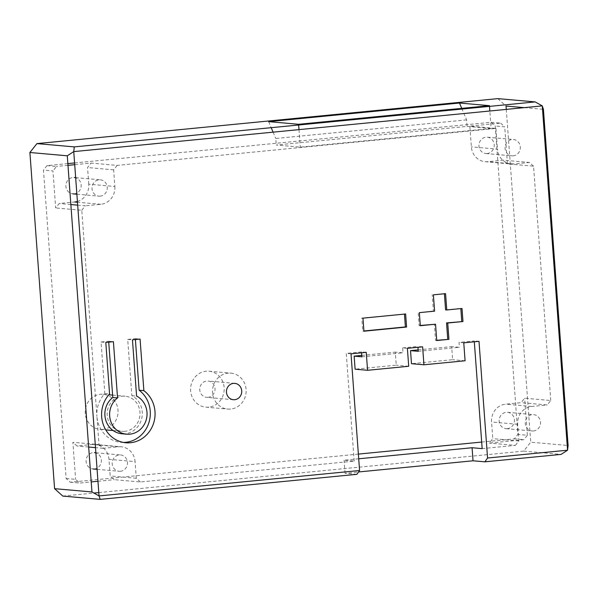 <?xml version="1.0" encoding="UTF-8"?>
<svg xmlns="http://www.w3.org/2000/svg" width="598" height="598" viewBox="0 0 598 598"><rect width="100%" height="100%" fill="white"/><g stroke="black" fill="none" stroke-linecap="round" stroke-linejoin="round"><path stroke-width="0.45" stroke-dasharray="2.99 2.24" d="M358.374 454.091L70.228 482.212L66.116 478.505L43.467 170.086L52.96 170.923L55.681 207.962L59.187 203.514L74.728 201.997M67.843 163.598L46.98 165.631L43.467 170.086M74.578 162.94L491.122 122.284L495.226 125.991L517.875 434.417L527.369 435.254L523.863 439.702L489.276 443.081L492.782 438.626L491.563 421.979A16.393 15.271 -85 0 1 505.602 404.173L521.142 402.656L524.648 398.208L550.751 400.51L547.245 404.958L521.142 402.656M481.682 442.057L514.37 438.865L517.875 434.417M62.805 496.086L93.901 493.051M98.79 492.573L523.706 451.101L530.725 442.199L568.1 445.495M506.289 109.397L530.725 442.199M497.82 98.625L506.043 106.04M66.116 478.505L75.61 479.342L79.713 483.049L91.225 481.928M123.442 442.438A28.689 26.731 -85 0 1 121.065 442.341A28.689 26.731 -85 0 1 96.913 416.365L98.991 444.598L72.889 442.296L75.61 479.342M108.731 342.138L108.664 341.256L101.047 342.004L104.837 393.559A28.689 26.731 -85 0 0 96.913 416.365L81.784 210.264L55.681 207.962M70.228 482.212L79.713 483.049M46.98 165.631L56.466 166.468L52.96 170.923M514.37 438.865L523.863 439.702M482.16 448.62L515.379 445.375L489.276 443.081M358.718 458.793L344.089 460.221L354.173 461.11L140.403 481.973L114.3 479.671L110.196 475.963L108.971 459.316A16.393 15.271 -85 0 0 95.172 444.478L121.274 446.773A16.393 15.271 -85 0 1 135.073 461.619L108.971 459.316M97.96 481.27L114.3 479.671M491.122 122.284L500.616 123.121L469.834 126.126L495.936 128.428L117.156 165.392L91.053 163.09L74.713 164.689M67.978 165.347L56.466 166.468M491.115 128.51L467.09 126.395L276.254 145.015L300.278 147.138L491.115 128.51L489.829 111.004M500.616 123.121L504.719 126.828L495.226 125.991M550.751 400.51L533.543 166.177L507.44 163.874L504.719 126.828M527.369 435.254L524.648 398.208M523.706 451.101L561.081 454.398M356.909 474.319L345.046 473.28L358.561 471.957M524.252 107.64L543.418 109.329M98.991 444.598L103.095 448.306L118.643 446.788L92.541 444.486L77 446.003L72.889 442.296M92.541 444.486A16.393 15.271 -85 0 1 95.172 444.478M94.335 468.967A8.2 7.639 -85 0 1 93.019 468.974A8.2 7.639 -85 0 1 86.127 460.139A8.2 7.639 -85 0 1 94.454 452.641A8.2 7.639 -85 0 1 101.376 460.766A8.2 7.639 -85 0 1 94.335 468.967M117.156 165.392L113.65 169.847L114.868 186.486L88.766 184.191A16.393 15.271 -85 0 1 77.411 201.474M88.766 184.191L87.547 167.545L91.053 163.09M74.13 193.834A8.2 7.639 -85 0 1 72.814 193.842A8.2 7.639 -85 0 1 65.922 185.006A8.2 7.639 -85 0 1 74.249 177.509A8.2 7.639 -85 0 1 81.171 185.642A8.2 7.639 -85 0 1 74.13 193.834M103.095 448.306L95.486 447.633M88.661 447.035L77 446.003M81.784 210.264L85.29 205.809L77.68 205.144M70.856 204.538L59.187 203.514M114.868 186.486A16.393 15.271 -85 0 1 100.83 204.292L85.29 205.809M118.643 446.788A16.393 15.271 -85 0 1 121.274 446.773M140.403 481.973L136.299 478.265L135.073 461.619M354.173 461.11L346.264 353.411L361.498 351.923L361.566 352.798M361.857 356.819L403 352.805L395.285 352.125L396.242 365.176L355.107 369.19M407.388 348.328L402.641 347.909L403 352.805M402.641 347.909L417.875 346.421L417.942 347.296M418.234 351.318L459.376 347.296L451.662 346.623L452.619 359.675L411.484 363.689M474.319 341.794L474.251 340.92L459.017 342.407L459.376 347.296M515.379 445.375L518.885 440.928L517.666 424.281A16.393 15.271 -85 0 1 531.704 406.476L547.245 404.958M533.543 166.177L529.432 162.469L503.329 160.167L487.789 161.684A16.393 15.271 -85 0 1 485.157 161.692A16.393 15.271 -85 0 1 471.359 146.854L469.834 126.126M485.157 161.692L511.253 163.994A16.393 15.271 -85 0 0 513.891 163.979L529.432 162.469M511.253 163.994A16.393 15.271 -85 0 1 497.461 149.149L471.359 146.854M495.936 128.428L497.461 149.149M135.395 339.529L135.327 338.655L127.71 339.402L131.844 395.644A20.085 18.71 -85 0 1 141.599 418.989A20.085 18.71 -85 0 1 121.82 433.767M124.87 431.308A17.626 16.423 -85 0 1 122.037 431.322A17.626 16.423 -85 0 1 107.221 412.321A17.626 16.423 -85 0 1 125.124 396.205A17.626 16.423 -85 0 1 140.007 413.681A17.626 16.423 -85 0 1 124.87 431.308M230.656 409.069A18.037 16.804 -85 0 1 227.756 409.077A18.037 16.804 -85 0 1 212.596 389.642A18.037 16.804 -85 0 1 230.918 373.152A18.037 16.804 -85 0 1 246.152 391.032A18.037 16.804 -85 0 1 230.656 409.069M507.396 428.654A8.2 7.639 -85 0 1 506.08 428.661A8.2 7.639 -85 0 1 499.188 419.826A8.2 7.639 -85 0 1 507.515 412.328A8.2 7.639 -85 0 1 514.437 420.461A8.2 7.639 -85 0 1 507.396 428.654M518.885 440.928L492.782 438.626M136.299 478.265L110.196 475.963M478.998 341.338L474.251 340.92M345.046 473.28L344.089 460.221M351.011 353.829L346.264 353.411M507.44 163.874L503.329 160.167M487.191 153.522A8.2 7.639 -85 0 1 485.875 153.529A8.2 7.639 -85 0 1 478.983 144.694A8.2 7.639 -85 0 1 487.31 137.196A8.2 7.639 -85 0 1 494.232 145.329A8.2 7.639 -85 0 1 487.191 153.522M113.65 169.847L87.547 167.545M461.746 108.365L466.612 119.869L467.09 126.395M489.441 105.667L489.493 106.377M466.612 119.869L275.775 138.489L276.254 145.015M298.604 124.287L298.656 125.004M298.993 129.624L300.278 147.138M268.644 121.648L271.2 127.68M273.092 132.158L275.775 138.489M120.437 471.269A8.2 7.639 -85 0 1 119.122 471.269A8.2 7.639 -85 0 1 112.23 462.433A8.2 7.639 -85 0 1 120.557 454.943A8.2 7.639 -85 0 1 127.479 463.069A8.2 7.639 -85 0 1 120.437 471.269M100.232 196.137A8.2 7.639 -85 0 1 98.917 196.144A8.2 7.639 -85 0 1 92.025 187.309A8.2 7.639 -85 0 1 100.352 179.811A8.2 7.639 -85 0 1 107.274 187.936A8.2 7.639 -85 0 1 100.232 196.137M463.764 342.826L459.017 342.407M465.08 360.773L452.619 359.675M366.245 352.342L361.498 351.923M418.129 349.89L451.662 346.623M422.622 346.84L417.875 346.421M361.753 355.391L395.285 352.125M408.703 366.275L396.242 365.176M104.837 393.559L109.576 393.977M135.327 338.655L140.074 339.073M127.71 339.402L132.457 339.821M131.844 395.644L136.583 396.063M108.664 341.256L113.411 341.675M101.047 342.004L105.794 342.422M102.916 429.371A17.626 16.423 -85 0 1 100.083 429.386A17.626 16.423 -85 0 1 85.275 410.385A17.626 16.423 -85 0 1 103.177 394.276A17.626 16.423 -85 0 1 118.06 411.753A17.626 16.423 -85 0 1 102.916 429.371M208.709 407.133A18.037 16.804 -85 0 1 205.802 407.148A18.037 16.804 -85 0 1 190.65 387.706A18.037 16.804 -85 0 1 208.971 371.216A18.037 16.804 -85 0 1 224.198 389.104A18.037 16.804 -85 0 1 208.709 407.133M533.498 430.956A8.2 7.639 -85 0 1 532.183 430.964A8.2 7.639 -85 0 1 525.291 422.121A8.2 7.639 -85 0 1 533.618 414.631A8.2 7.639 -85 0 1 540.54 422.756A8.2 7.639 -85 0 1 533.498 430.956M513.293 155.824A8.2 7.639 -85 0 1 511.978 155.831A8.2 7.639 -85 0 1 505.086 146.996A8.2 7.639 -85 0 1 513.413 139.498A8.2 7.639 -85 0 1 520.335 147.624A8.2 7.639 -85 0 1 513.293 155.824M207.984 397.341A8.2 7.639 -85 0 1 206.669 397.349A8.2 7.639 -85 0 1 199.777 388.513A8.2 7.639 -85 0 1 208.104 381.016A8.2 7.639 -85 0 1 215.026 389.149A8.2 7.639 -85 0 1 207.984 397.341M405.631 313.98L361.783 318.039L362.739 331.098L363.913 330.978M362.971 318.143L361.783 318.039M363.928 331.202L362.739 331.098M445.57 293.648L444.404 293.76M433.378 294.836L444.381 293.543M434.582 311.154L433.393 311.05L432.197 294.732M419.34 312.642L433.393 311.05M420.304 325.701L419.116 325.596L418.159 312.537M420.289 325.476L419.116 325.596M436.734 340.531L435.553 340.426L434.35 324.109M436.719 340.307L435.553 340.426M462.007 308.478L460.834 308.59M445.585 309.861L460.819 308.374M100.83 204.292L77.463 202.236M513.891 163.979L487.789 161.684M531.704 406.476L505.602 404.173M517.666 424.281L491.563 421.979M97.078 469.333L119.122 471.269M95.867 452.768L120.557 454.943M76.88 194.201L98.917 196.144M75.662 177.636L100.352 179.811M125.812 442.759L121.065 442.341M100.083 429.386L105.771 429.887M113.097 430.53L122.037 431.322M103.177 394.276L108.866 394.777M112.618 395.106L125.124 396.205M205.802 407.148L227.756 409.077M208.971 371.216L230.918 373.152M506.08 428.661L532.183 430.964M507.515 412.328L533.618 414.631M485.875 153.529L511.978 155.831M487.31 137.196L513.413 139.498M234.805 383.37L208.104 381.016M233.362 399.703L206.669 397.349"/><path stroke-width="0.9" d="M67.843 163.598L74.578 162.94M481.682 442.057L358.374 454.091M54.582 488.671L91.957 491.96L67.275 155.801L73.748 151.608L74.294 146.899L535.195 101.914L497.82 98.625L36.919 143.602L29.9 152.505L54.582 488.671L62.805 496.086L100.18 499.375L356.909 474.319L359.577 470.506L351.011 353.829L366.245 352.342L367.568 370.289L355.107 369.19L354.151 356.139L361.753 355.391M93.901 493.051L98.79 492.573M524.252 107.64L506.043 106.04L506.289 109.397M358.561 471.957L473.033 460.789L472.076 447.73L482.16 448.62L474.319 341.794M472.076 447.73L358.718 458.793M91.225 481.928L97.96 481.27M74.713 164.689L67.978 165.347M29.9 152.505L67.275 155.801M36.919 143.602L74.294 146.899M91.957 491.96L99.036 495.929L100.18 499.375M465.416 103.551L459.481 103.028L268.644 121.648L298.604 124.287L489.441 105.667L465.416 103.551M473.033 460.789L484.896 461.828L561.081 454.398L567.554 450.204L568.1 445.495L543.418 109.329L542.274 105.883L535.195 101.914M77.411 201.474A16.393 15.271 -85 0 1 74.728 201.997L77.463 202.236M95.486 447.633L88.661 447.035M77.68 205.144L70.856 204.538M354.151 356.139L361.857 356.819L361.566 352.798M484.896 461.828L487.564 458.016L478.998 341.338L463.764 342.826L465.08 360.773L423.937 364.787L411.484 363.689L410.527 350.637L418.234 351.318L417.942 347.296M135.395 339.529L139.117 390.217A28.689 26.731 -85 0 1 149.029 422.24A28.689 26.731 -85 0 1 123.442 442.438M108.731 342.138L112.798 397.498L117.544 397.917L113.411 341.675L105.794 342.422L109.576 393.977A28.689 26.731 -85 0 0 103.125 424.109A28.689 26.731 -85 0 0 125.812 442.759A28.689 26.731 -85 0 0 153.387 423.87A28.689 26.731 -85 0 0 143.864 390.636L139.117 390.217M143.864 390.636L140.074 339.073L132.457 339.821L136.583 396.063A20.085 18.71 -85 0 1 146.346 419.407A20.085 18.71 -85 0 1 126.567 434.185L121.82 433.767A20.085 18.71 -85 0 1 105.487 419.161A20.085 18.71 -85 0 1 112.798 397.498M459.481 103.028L461.746 108.365M489.493 106.377L489.829 111.004M298.656 125.004L298.993 129.624M271.2 127.68L273.092 132.158M487.564 458.016L567.554 450.204L542.274 105.883L73.748 151.608L99.036 495.929L359.577 470.506M410.527 350.637L418.129 349.89M423.937 364.787L422.622 346.84L407.388 348.328L408.703 366.275L367.568 370.289M126.567 434.185A20.085 18.71 -85 0 1 110.234 419.579A20.085 18.71 -85 0 1 117.544 397.917M234.685 399.696A8.2 7.639 -85 0 1 233.362 399.703A8.2 7.639 -85 0 1 226.478 390.86A8.2 7.639 -85 0 1 234.805 383.37A8.2 7.639 -85 0 1 241.727 391.496A8.2 7.639 -85 0 1 234.685 399.696M405.631 313.98L362.971 318.143L363.928 331.202L406.588 327.039L405.631 313.98M445.57 293.648L446.766 309.966L462.007 308.478L462.964 321.537L447.73 323.017L448.926 339.343L436.734 340.531L435.538 324.213L420.304 325.701L419.34 312.642L434.582 311.154L433.378 294.836L445.57 293.648M363.913 330.978L405.399 326.934L404.457 314.092M406.588 327.039L405.399 326.934M444.404 293.76L445.585 309.861L446.766 309.966M435.538 324.213L420.289 325.476M448.926 339.343L436.719 340.307M447.73 323.017L446.542 322.913L447.738 339.238M462.964 321.537L446.542 322.913M460.834 308.59L461.776 321.432M93.019 468.974L97.078 469.333M94.454 452.641L95.867 452.768M72.814 193.842L76.88 194.201M74.249 177.509L75.662 177.636M105.771 429.887L113.097 430.53M108.866 394.777L112.618 395.106"/></g></svg>
